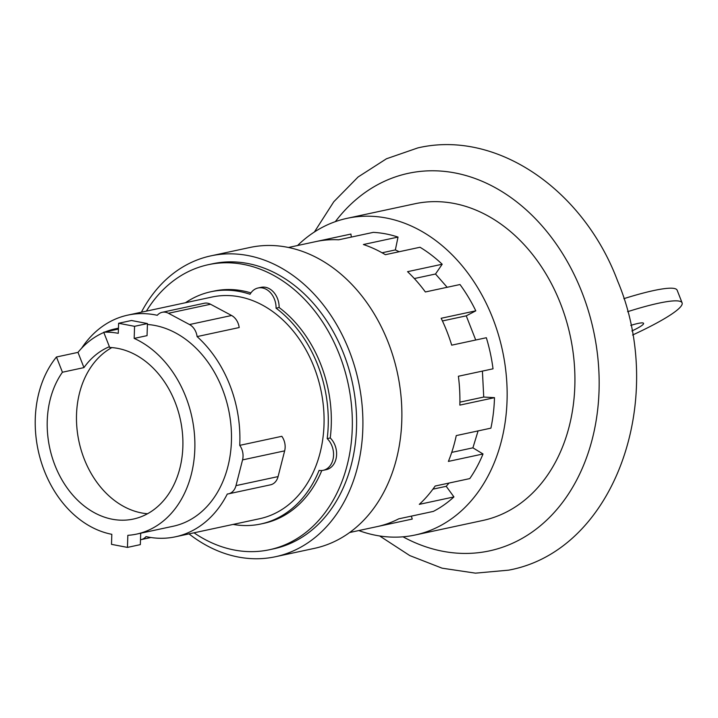 <?xml version="1.0" encoding="UTF-8"?>
<svg xmlns="http://www.w3.org/2000/svg" width="718" height="718" viewBox="0 0 718 718"><rect width="100%" height="100%" fill="white"/><g stroke="black" fill="none" stroke-linecap="round" stroke-linejoin="round"><path stroke-width="1.08" d="M111.846 347.593A87.192 66.846 -102.1 0 0 84.23 459.017A87.192 66.846 -102.1 0 0 147.54 513.747M118.425 329.068L103.724 332.228L109.692 347.467A87.192 66.846 77.9 0 1 175.156 402.322A87.192 66.846 77.9 0 1 133.36 519.06A87.192 66.846 77.9 0 1 54.954 465.309A87.192 66.846 77.9 0 1 62.43 372.229L56.462 356.999L77.984 352.376A102.575 78.639 77.9 0 1 103.823 332.479M109.405 346.704A87.192 66.846 -102.1 0 0 83.952 367.607L62.43 372.229M147.441 323.558L147.055 335.638L134.176 338.402L134.562 326.322L147.441 323.558L131.484 320.506L118.614 323.271L118.282 333.323A102.575 78.639 -102.1 0 0 103.724 332.228M134.562 326.322L118.614 323.271M140.701 533.223L140.333 544.63L127.454 547.403L127.84 535.323A102.575 78.639 -102.1 0 0 136.591 534.102A102.575 78.639 -102.1 0 0 185.765 396.767A102.575 78.639 -102.1 0 0 134.176 338.402M56.462 356.999A102.575 78.639 -102.1 0 0 44.345 470.864A102.575 78.639 -102.1 0 0 111.82 534.309L111.496 544.352L127.454 547.403M105.187 331.913A102.575 78.639 77.9 0 1 115.033 328.907A102.575 78.639 77.9 0 1 118.452 328.27M77.984 352.376L83.952 367.607M228.432 493.858L270.524 484.821A14.172 10.869 -102.1 0 0 278.081 476.59L284.651 450.859A14.172 10.869 -102.1 0 0 281.815 436.311L239.731 445.357A14.172 10.869 77.9 0 1 242.558 459.897L235.989 485.628A14.172 10.869 77.9 0 1 228.432 493.858A14.172 10.869 77.9 0 1 227.301 494.02A113.372 86.914 77.9 0 1 175.461 536.795A113.372 86.914 77.9 0 1 146.041 536.606A14.172 10.869 77.9 0 1 141.123 539.613A14.172 10.869 77.9 0 1 140.486 539.721M197.1 336.589L239.193 327.543A14.172 10.869 -102.1 0 0 231.6 315.498L210.536 304.244A14.172 10.869 -102.1 0 0 204.28 303.256L162.187 312.294A14.172 10.869 77.9 0 1 168.452 313.281L189.507 324.536A14.172 10.869 77.9 0 1 197.1 336.589A113.372 86.914 77.9 0 1 229.805 385.001A113.372 86.914 77.9 0 1 239.731 445.357M147.414 324.482A102.575 78.639 77.9 0 1 222.365 388.905A102.575 78.639 77.9 0 1 173.2 526.24L136.591 534.102M81.628 348.212A113.372 86.914 77.9 0 1 127.849 315.112A113.372 86.914 77.9 0 1 157.269 315.301A14.172 10.869 77.9 0 1 162.187 312.294M127.849 315.112L212.025 297.028A113.372 86.914 77.9 0 1 313.99 366.916A113.372 86.914 77.9 0 1 259.647 518.719L175.461 536.795M185.495 302.727A118.775 91.06 77.9 0 1 210.895 291.75A118.775 91.06 77.9 0 1 250.052 294.272A18.219 13.965 77.9 0 1 258.067 287.99A18.219 13.965 77.9 0 1 276.071 308.175A118.775 91.06 77.9 0 1 317.715 364.968A118.775 91.06 77.9 0 1 327.193 438.617A18.219 13.965 77.9 0 1 333.394 457.231A18.219 13.965 77.9 0 1 323.208 470.317A18.219 13.965 77.9 0 1 319.079 470.407A118.775 91.06 77.9 0 1 260.778 523.996A118.775 91.06 77.9 0 1 233.108 524.418M327.193 438.617L330.244 437.962A18.219 13.965 77.9 0 1 336.446 456.576A18.219 13.965 77.9 0 1 326.259 469.662L323.208 470.317M258.067 287.99L261.119 287.335A18.219 13.965 77.9 0 1 279.123 307.519A118.775 91.06 77.9 0 1 320.758 364.313A118.775 91.06 77.9 0 1 330.244 437.962M279.123 307.519L276.071 308.175M210.895 291.75L213.946 291.095A118.775 91.06 77.9 0 1 250.914 292.908M321.808 470.523A118.775 91.06 77.9 0 1 263.829 523.341L260.778 523.996M146.409 311.118A145.763 111.748 77.9 0 1 208.274 264.7A145.763 111.748 77.9 0 1 339.372 354.566A145.763 111.748 77.9 0 1 269.501 549.728A145.763 111.748 77.9 0 1 194.022 532.81M208.274 264.7L212.546 263.784A145.763 111.748 77.9 0 1 343.635 353.642A145.763 111.748 77.9 0 1 273.764 548.812L269.501 549.728M188.996 533.887A153.858 117.958 -102.1 0 0 275.47 556.728A153.858 117.958 -102.1 0 0 349.217 350.725A153.858 117.958 -102.1 0 0 210.85 255.868A153.858 117.958 -102.1 0 0 141.383 312.204M275.47 556.728L314.439 548.364A153.858 117.958 -102.1 0 0 388.196 342.351A153.858 117.958 -102.1 0 0 249.819 247.495L210.85 255.868M627.586 311.702A97.172 13.005 -21.4 0 1 682.1 302.852A97.172 13.005 -21.4 0 1 652.626 325.209A97.172 13.005 -21.4 0 1 632.585 335.028M682.1 302.852L677.146 290.198A97.172 13.005 158.6 0 0 623.852 298.67M630.781 325.407A23.039 3.078 -21.4 0 1 638.006 323.441A23.039 3.078 -21.4 0 1 643.57 323.351A23.039 3.078 -21.4 0 1 631.867 330.971M349.666 532.514L411.701 519.186A145.763 111.748 -102.1 0 0 412.249 519.069L377.614 526.509A145.763 111.748 -102.1 0 0 398.705 518.845L433.34 511.404A145.763 111.748 -102.1 0 0 453.938 496.919L419.294 504.359A145.763 111.748 -102.1 0 0 435.153 486.032L469.787 478.592A145.763 111.748 -102.1 0 0 483.017 453.973L448.382 461.414A145.763 111.748 -102.1 0 0 456.262 435.593L490.906 428.152A145.763 111.748 -102.1 0 0 494.487 397.673L459.843 405.114A145.763 111.748 -102.1 0 0 458.389 376.25L493.024 368.819A145.763 111.748 -102.1 0 0 486.337 337.729L451.703 345.17A145.763 111.748 -102.1 0 0 446.937 331.456A145.763 111.748 -102.1 0 0 441.157 318.271L475.801 310.831A145.763 111.748 -102.1 0 0 459.996 284.525L425.361 291.966A145.763 111.748 -102.1 0 0 407.555 271.673L442.189 264.242A145.763 111.748 -102.1 0 0 420.012 247.252L385.378 254.693A145.763 111.748 -102.1 0 0 363.389 244.524L398.023 237.084A145.763 111.748 -102.1 0 0 373.288 232.363L338.654 239.803A145.763 111.748 -102.1 0 0 316.288 241.499L350.923 234.059A145.763 111.748 -102.1 0 0 350.483 234.158L288.439 247.486M447.161 287.281L435.512 274.007L414.331 278.548M435.512 274.007L442.189 264.242M399.235 251.722L395.358 249.927L382.066 252.781M395.358 249.927L398.023 237.084M351.317 237.084L350.923 234.059M412.249 519.069L411.369 516.125M453.938 496.919L446.219 486.31L432.9 489.173M446.219 486.31L449.046 483.043M483.017 453.973L472.911 447.835L451.73 452.385M472.911 447.835L478.08 430.908M494.487 397.673L483.726 397.045L459.906 402.161M483.726 397.045L482.415 371.089M475.729 340.009L466.251 315.839L442.432 320.955M466.251 315.839L475.801 310.831M358.785 530.548A161.963 124.169 -102.1 0 0 415.103 535.018A161.963 124.169 -102.1 0 0 492.736 318.173A161.963 124.169 -102.1 0 0 347.081 218.326A161.963 124.169 -102.1 0 0 297.566 245.52M415.103 535.018L482.882 520.46A161.963 124.169 -102.1 0 0 560.516 303.615A161.963 124.169 -102.1 0 0 414.86 203.768L347.081 218.326M242.558 459.897L284.651 450.859M235.989 485.628L278.081 476.59M168.452 313.281L210.536 304.244M189.507 324.536L231.6 315.498M335.333 221.647A193.088 148.034 77.9 0 1 581.975 292.37A193.088 148.034 77.9 0 1 563.944 500.527A193.088 148.034 77.9 0 1 403.022 536.813M118.452 328.171L115.033 328.907M141.123 539.613L150.924 537.504M314.385 232.004L333.789 201.749L358.085 176.996L386.472 158.768L417.867 147.899C496.847 129.482 583.59 190.01 617.606 280.944C667.641 399.271 614.707 550.778 508.568 570.164L475.478 573.152L442.108 568.18L409.79 555.588L379.669 535.978"/></g></svg>
